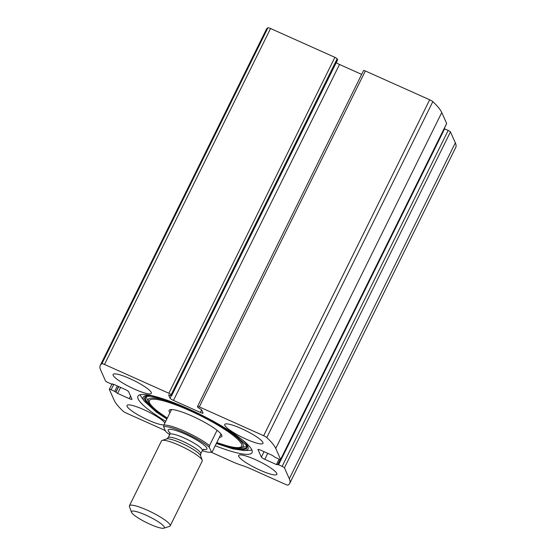<?xml version="1.0" encoding="UTF-8"?>
<svg xmlns="http://www.w3.org/2000/svg" width="556" height="556" viewBox="0 0 556 556"><rect width="100%" height="100%" fill="white"/><g stroke="black" fill="none" stroke-linecap="round" stroke-linejoin="round"><path stroke-width="0.83" d="M446.579 123.599A2.273 0.403 -153.7 0 0 446.663 123.543A2.273 0.403 -153.7 0 0 446.656 123.446L441.763 112.52A107.968 19.119 -153.7 0 0 432.818 101.651A3.412 0.605 -153.7 0 0 429.677 99.781L365.341 70.966A2.273 0.403 -153.7 0 0 363.555 70.529L197.526 406.457A2.273 0.403 -153.7 0 0 197.533 406.554L197.978 407.541L201.592 409.723L203.044 412.969A3.412 0.605 -153.7 0 1 203.051 413.115A3.412 0.605 -153.7 0 1 200.375 412.448L201.654 409.869M211.044 452.16L231.894 461.501A23.866 4.226 -153.7 0 0 241.665 465.309A23.866 4.226 -153.7 0 1 251.43 469.125L285.45 484.359A3.412 0.605 -153.7 0 0 288.077 485.075A107.968 19.119 -153.7 0 0 289.69 483.421A107.968 19.119 -153.7 0 0 289.315 478.765L284.422 467.839A2.273 0.403 -153.7 0 0 282.135 466.366L278.584 464.774L276.457 464.552L264.788 459.325A3.412 0.605 -153.7 0 1 261.362 457.115L258.012 449.644A3.412 0.605 -153.7 0 1 258.005 449.498A3.412 0.605 -153.7 0 1 260.681 450.165L272.35 455.392L275.296 457.442L278.855 459.034A2.273 0.403 -153.7 0 0 280.634 459.478A2.273 0.403 -153.7 0 0 280.627 459.381L275.734 448.456A107.968 19.119 -153.7 0 0 266.79 437.586A3.412 0.605 -153.7 0 0 263.648 435.716L199.312 406.902A2.273 0.403 -153.7 0 0 197.526 406.457M200.375 412.448L173.479 400.403A3.412 0.605 -153.7 0 1 170.06 398.193L168.6 394.878L171.589 395.775L171.144 394.739L337.172 58.804A2.273 0.403 -153.7 0 0 334.893 57.331L270.55 28.516A3.412 0.605 -153.7 0 0 267.922 27.8A107.968 19.119 -153.7 0 0 266.31 29.454L100.282 365.389A107.968 19.119 -153.7 0 0 100.657 370.039L105.55 380.971A2.273 0.403 -153.7 0 0 107.836 382.445L111.388 384.029L112.43 383.883M171.144 394.739A2.273 0.403 -153.7 0 0 168.864 393.266L104.521 364.451A3.412 0.605 -153.7 0 0 101.894 363.735A107.968 19.119 -153.7 0 0 100.282 365.389M112.277 384.203L113.514 384.252L125.183 389.478A3.412 0.605 -153.7 0 1 128.61 391.688L131.96 399.159A3.412 0.605 -153.7 0 1 131.967 399.312A3.412 0.605 -153.7 0 1 129.291 398.645L117.622 393.419L114.675 391.361L111.117 389.77A2.273 0.403 -153.7 0 0 109.337 389.332A2.273 0.403 -153.7 0 0 109.344 389.429L114.237 400.355A107.968 19.119 -153.7 0 0 123.182 411.225A3.412 0.605 -153.7 0 0 126.323 413.087L160.343 428.328A23.866 4.226 -153.7 0 1 165.389 430.719M289.69 483.421L455.718 147.486A107.968 19.119 -153.7 0 0 455.343 142.829L450.45 131.904A2.273 0.403 -153.7 0 0 448.164 130.431L444.14 128.658M215.228 445.738A63.648 11.273 -153.7 0 0 252.042 452.605A63.648 11.273 -153.7 0 0 251.819 449.86A63.648 11.273 -153.7 0 0 193.94 411.384A63.648 11.273 -153.7 0 0 137.93 396.206A63.648 11.273 -153.7 0 0 138.152 398.951A63.648 11.273 -153.7 0 0 165.744 421.281M262.884 442.416A21.309 3.774 26.3 0 1 262.96 443.34A21.309 3.774 26.3 0 1 242.187 437.28A21.309 3.774 26.3 0 1 224.749 424.45A21.309 3.774 26.3 0 1 243.507 429.538A21.309 3.774 26.3 0 1 262.884 442.416M276.791 473.434A21.309 3.774 26.3 0 1 276.86 474.351A21.309 3.774 26.3 0 1 256.087 468.298A21.309 3.774 26.3 0 1 238.656 455.468A21.309 3.774 26.3 0 1 257.407 460.556A21.309 3.774 26.3 0 1 276.791 473.434M151.246 392.418A21.309 3.774 26.3 0 1 151.315 393.335A21.309 3.774 26.3 0 1 130.542 387.275A21.309 3.774 26.3 0 1 113.111 374.452A21.309 3.774 26.3 0 1 131.862 379.533A21.309 3.774 26.3 0 1 151.246 392.418M163.944 424.93A21.309 3.774 26.3 0 1 141.697 416.896A21.309 3.774 26.3 0 1 127.011 405.47A21.309 3.774 26.3 0 1 145.005 410.196A21.309 3.774 26.3 0 1 164.896 422.991M337.172 58.804L337.575 59.867M336.29 62.529A3.412 0.605 -153.7 0 0 339.507 64.475L361.643 74.386M251.903 450.033A63.648 11.273 26.3 0 1 249.63 450.339L244.008 450.541L232.728 448.852L216.333 443.507M166.849 419.043L156.104 411.885L144.449 401.335L141.196 396.748A63.648 11.273 26.3 0 1 140.056 394.76M169.941 412.781A29.398 5.206 26.3 0 1 169.51 409.96A29.398 5.206 26.3 0 1 196.372 418.042A29.398 5.206 26.3 0 1 221.733 435.16A29.398 5.206 26.3 0 1 221.934 435.869A29.398 5.206 26.3 0 1 219.432 437.238M221.51 434.736A28.412 5.032 26.3 0 1 220.44 435.195M170.949 410.738A28.412 5.032 26.3 0 1 170.664 409.605M169.656 434.618A27.279 4.83 26.3 0 1 165.771 431.574L163.659 426.862A27.279 4.83 26.3 0 1 184.516 432.679A27.279 4.83 26.3 0 1 209.334 447.316L211.447 452.028A27.279 4.83 26.3 0 1 211.224 452.111A27.279 4.83 26.3 0 1 202.259 450.728M163.659 426.862L163.832 425.145A28.412 5.032 26.3 0 1 184.891 431.393A28.412 5.032 26.3 0 1 209.508 445.599L209.334 447.316M212.26 451.743L211.447 452.028L212.26 451.743L221.017 434.021M163.832 425.145L171.533 409.563M209.508 445.599L217.062 430.309M164.312 527.018A18.369 3.253 26.3 0 1 163.846 528.2A18.369 3.253 26.3 0 1 146.464 522.584A18.369 3.253 26.3 0 1 131.445 512.187A18.369 3.253 26.3 0 1 146.11 515.224A18.369 3.253 26.3 0 1 164.312 527.018M131.445 512.187L129.437 506.565A22.733 4.024 26.3 0 1 129.423 505.752A22.733 4.024 26.3 0 1 149.432 511.172A22.733 4.024 26.3 0 1 170.101 524.913A22.733 4.024 26.3 0 1 170.185 525.893A22.733 4.024 26.3 0 1 169.531 526.379L163.846 528.2M129.423 505.752L161.476 440.908A22.733 4.024 26.3 0 1 162.13 440.421A22.733 4.024 26.3 0 1 183.327 447.219A22.733 4.024 26.3 0 1 202.155 460.069A22.733 4.024 26.3 0 1 202.217 460.236A22.733 4.024 26.3 0 1 202.231 461.049L170.185 525.893M275.734 448.456L441.763 112.52M280.627 459.381L446.656 123.446M104.521 364.451L270.55 28.516M168.864 393.266L334.893 57.331M289.315 478.765L455.343 142.829M284.422 467.839L450.45 131.904M266.79 437.586L432.818 101.651M263.648 435.716L429.677 99.781M199.312 406.902L365.341 70.966M101.894 363.735L267.922 27.8M282.135 466.366L448.164 130.431M278.584 464.774L444.612 128.839M277.736 464.524L280.21 459.513M276.457 464.552L279.126 459.152M264.788 459.325L267.749 453.328M261.362 457.115L264.051 451.674M173.479 400.403L339.507 64.475M170.06 398.193L171.262 395.761M171.589 395.726L337.617 59.791M111.117 389.77L113.785 384.377M114.675 391.361L117.337 385.968M115.815 392.098L118.574 386.517M115.905 392.314L118.734 386.594M117.622 393.419L120.582 387.421M129.291 398.645L130.57 396.06M241.547 439.233A58.436 10.349 26.3 0 1 247.844 446.419A58.436 10.349 26.3 0 1 244.008 450.541M144.449 401.335A58.436 10.349 26.3 0 1 154.929 396.421M233.784 433.624L246.725 445.787L247.003 446.642A56.941 10.084 26.3 0 1 216.638 442.889M167.154 418.432A56.941 10.084 26.3 0 1 145.728 396.588L150.349 396.143L164.096 399.18M246.906 446.246A56.441 9.994 26.3 0 1 233.061 447.302M153.664 408.062A56.441 9.994 26.3 0 1 146.103 396.421M167.307 418.112L157.494 411.259L151.691 406.165L148.473 401.821A52.938 9.376 26.3 0 1 189.707 409.744A52.938 9.376 26.3 0 1 242.986 444.105A52.938 9.376 26.3 0 1 241.179 447.643L245.835 446.6C246.968 446.211 247.309 445.947 246.864 445.808M167.328 418.07A51.479 9.118 26.3 0 1 172.436 403.663A51.479 9.118 26.3 0 1 241.45 443.987A51.479 9.118 26.3 0 1 216.812 442.527M170.025 432.957A21.594 3.822 26.3 0 1 182.083 432.77A21.594 3.822 26.3 0 1 206.839 448.08A21.594 3.822 26.3 0 1 203.35 449.429M200.584 455.663L200.751 453.779A18.181 3.218 26.3 0 0 200.688 452.994A18.181 3.218 26.3 0 0 184.154 441.999A18.181 3.218 26.3 0 0 168.148 437.662L166.751 438.941A19.182 3.399 26.3 0 1 184.641 444.675A19.182 3.399 26.3 0 1 200.528 455.517A19.182 3.399 26.3 0 1 200.584 455.663L202.217 460.236M168.148 437.662L169.761 434.396A18.181 3.218 26.3 0 1 185.767 438.733A18.181 3.218 26.3 0 1 202.308 449.728A18.181 3.218 26.3 0 1 202.37 450.513L203.899 449.199M277.694 464.552L280.189 459.506M280.634 459.478L446.663 123.543M171.589 395.775L337.617 59.839M109.337 389.332L111.86 384.217M112.277 384.252L112.458 383.89M148.473 401.821L146.464 397.484C146.089 396.352 146.089 395.921 146.471 396.192M241.179 447.643L235.758 447.719L228.426 446.26L216.791 442.569M211.224 452.111L211.739 451.945M166.751 438.941L162.13 440.421M200.751 453.779L202.37 450.513M169.872 432.38L169.761 434.396"/></g></svg>

